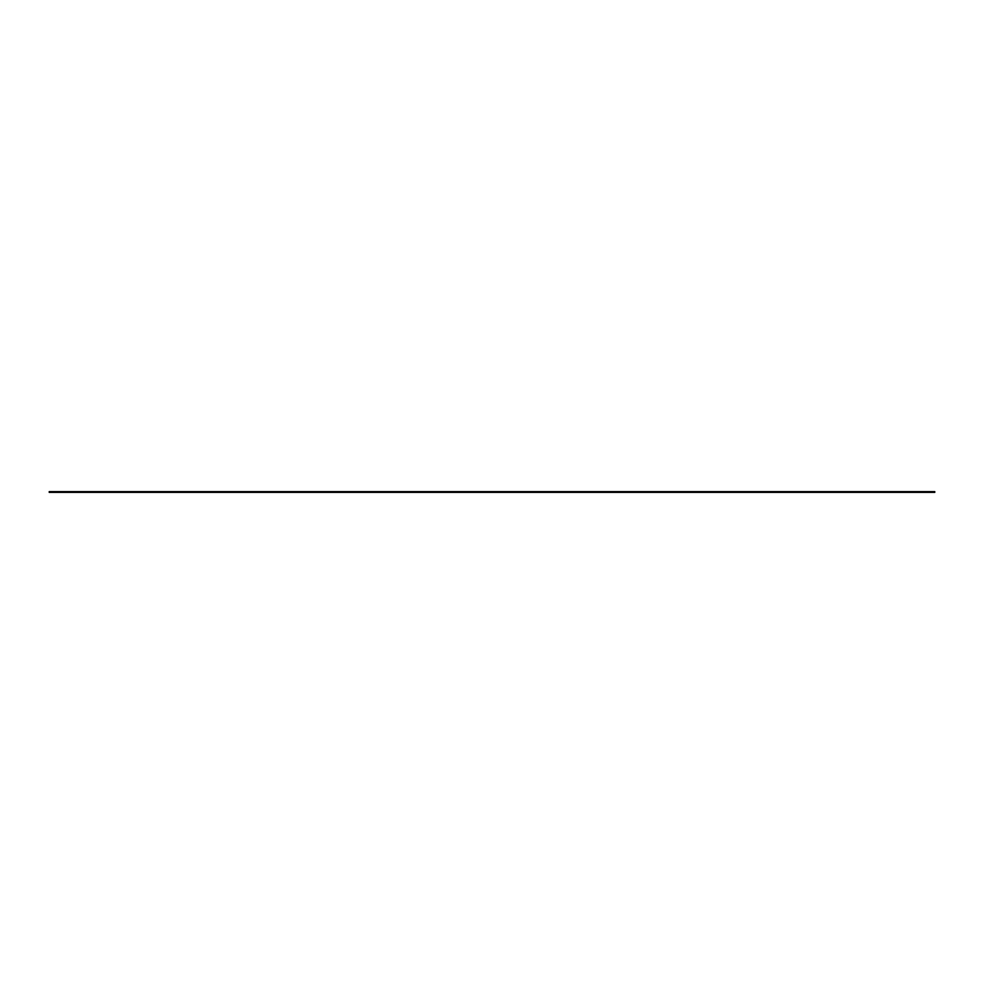 <?xml version="1.0" encoding="UTF-8"?>
<svg xmlns="http://www.w3.org/2000/svg" width="984" height="984" viewBox="0 0 984 984"><rect width="100%" height="100%" fill="white"/><g stroke="black" fill="none" stroke-linecap="round" stroke-linejoin="round"><path stroke-width="1.48" d="M934.8 491.631L49.2 491.631M49.2 492.369L934.8 492.369"/></g></svg>
